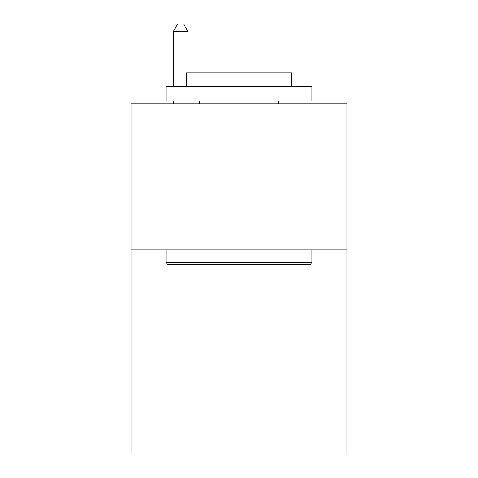 <?xml version="1.0" encoding="UTF-8"?>
<svg xmlns="http://www.w3.org/2000/svg" width="478" height="478" viewBox="0 0 478 478"><rect width="100%" height="100%" fill="white"/><g stroke="black" fill="none" stroke-linecap="round" stroke-linejoin="round"><path stroke-width="0.72" d="M346.986 249.797L346.986 454.1L131.014 454.1L131.014 103.869L346.986 103.869L346.986 249.797L131.014 249.797M167.784 264.394L166.033 262.643L311.967 262.643L310.216 264.394L167.784 264.394M311.967 86.357L311.967 100.954L166.033 100.954L166.033 86.357L311.967 86.357M186.468 86.357L186.468 72.931L291.532 72.931L291.532 86.357M311.967 249.797L311.967 262.643M166.033 249.797L166.033 262.643M278.692 100.954L278.692 103.869M199.308 100.954L199.308 103.869M187.926 72.931L187.926 31.488L173.329 31.488L173.329 86.357M173.329 100.954L173.329 103.869M187.926 100.954L187.926 103.869M173.329 31.488L177.708 23.9L183.546 23.9L187.926 31.488"/></g></svg>
